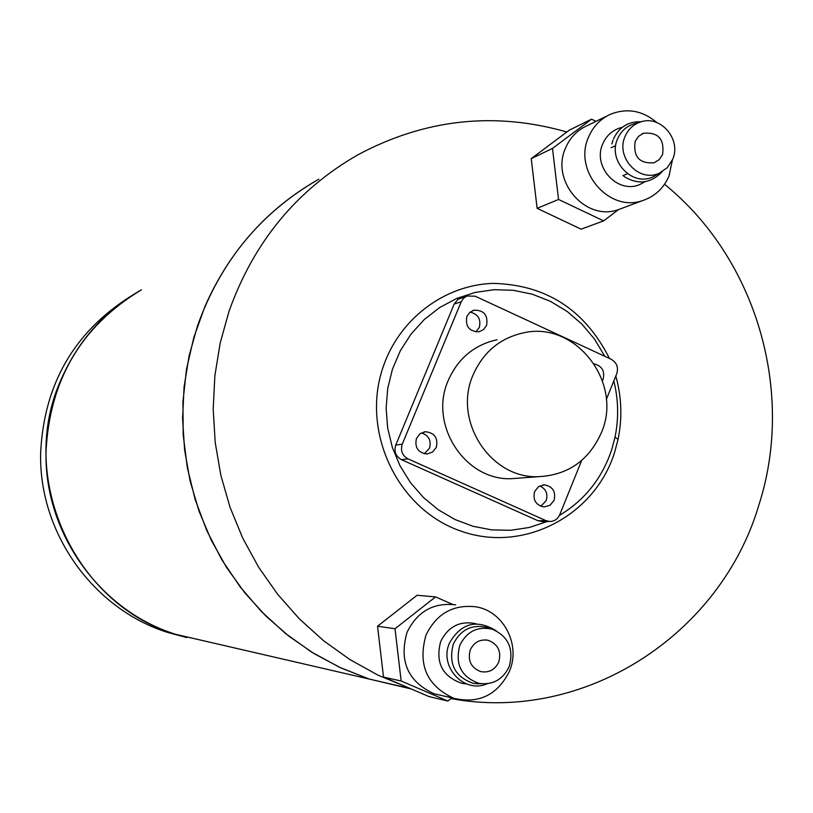 <?xml version="1.0" encoding="UTF-8"?>
<svg xmlns="http://www.w3.org/2000/svg" width="813" height="813" viewBox="0 0 813 813"><rect width="100%" height="100%" fill="white"/><g stroke="black" fill="none" stroke-linecap="round" stroke-linejoin="round"><path stroke-width="1.22" d="M318.838 179.195C267.477 208.352 229.479 250.851 204.856 306.674L193.85 337.375L186.492 369.315L182.925 402.018L183.21 435.006L187.336 467.76L195.252 499.812L206.827 530.665L221.898 559.872L240.221 586.996L261.501 611.63L285.424 633.439L311.623 652.097L339.692 667.371L369.204 679.048L411.215 688.957L369.204 679.048L340.993 667.981L314.082 653.622L288.849 636.152L265.638 615.787L244.774 592.789L226.553 567.444L211.228 540.096L199.022 511.113L190.1 480.9L184.592 449.843L182.579 418.4L184.084 386.968L189.073 356.003L197.478 325.911C220.699 261.095 261.156 212.183 318.838 179.195M141.432 289.814C105.436 310.302 78.851 339.804 61.666 378.299C16.199 476.215 73.892 604.354 175.771 634.343L206.827 641.518L175.771 634.343C99.725 610.776 43.861 532.627 46.046 451.154C49.725 379.681 81.513 325.901 141.432 289.814M186.899 637.575L168.088 632.565C93.373 609.404 38.506 532.678 40.65 452.678C44.004 384.488 73.861 332.456 130.232 296.593M407.73 687.452L378.157 675.247L349.997 659.628L323.615 640.756L299.377 618.886L277.629 594.273L258.646 567.23L242.721 538.125L230.059 507.342L220.831 475.28L215.191 442.374L213.189 409.061L214.866 375.809L220.181 343.045L229.053 311.206C253.819 241.888 296.918 189.663 358.37 154.541C425.392 118.922 494.883 111.411 566.854 132.001M664.536 184.277C756.395 258.544 795.388 392.11 758.854 505.117C720.582 634.638 584.771 723.397 450.92 698.58M547.251 521.519L529.344 527.464L510.666 530.289L491.723 529.893L473.024 526.285L455.067 519.548L438.359 509.832L423.339 497.404L410.443 482.597L400.016 465.798L392.364 447.475L387.689 428.126L386.134 408.278L387.72 388.492L392.415 369.295L400.27 350.87L410.982 334.133L424.244 319.55L439.66 307.538L456.804 298.412L475.168 292.416L494.243 289.692L513.501 290.312L532.403 294.245L550.442 301.349L567.108 311.42L581.976 324.184L594.649 339.275L604.77 356.287M613.815 380.921C618.469 399.661 618.856 418.451 614.994 437.272L611.732 449.599C602.169 478.227 584.74 500.147 559.446 515.381M615.807 376.013C621.66 396.978 622.412 418.085 618.063 439.325L614.628 452.333C594.76 516.092 523.023 553.531 460.554 530.98C397.781 509.395 360.86 432.17 382.933 367.537C399 319.163 444.325 284.916 493.054 283.381C546.051 284.692 584.842 309.712 609.445 358.452M476.062 623.764C460.107 620.451 448.319 626.356 440.697 641.467C435.168 662.493 442.282 676.467 462.018 683.387L466.398 683.906M455.737 604.842C433.512 602.291 417.282 611.447 407.049 632.311C398.837 661.111 407.841 681.599 434.081 693.763L441.469 695.461M509.436 671.274C520.97 644.78 503.582 611.152 476.001 606.833C453.176 604.201 436.52 613.632 426.012 635.095C417.587 664.739 426.845 685.806 453.796 698.306C478.938 704.068 497.485 695.054 509.436 671.274M509.151 666.65C514.08 648.977 508.481 636.498 492.343 629.221C477.698 626 466.865 631.345 459.843 645.248C454.823 664.404 461.286 677.127 479.233 683.418C492.942 685.125 502.912 679.536 509.151 666.65M488.064 627.788L486.967 627.412C471.835 624.089 460.625 629.608 453.359 643.967C448.166 663.754 454.853 676.904 473.41 683.408L481.479 683.763M470.321 649.8C467.455 660.247 470.818 667.483 480.422 671.528C488.735 673.113 494.832 669.983 498.735 662.138C501.601 651.365 498.023 644.069 487.993 640.268C479.944 639.038 474.06 642.219 470.321 649.8M476.967 683.875L479.843 683.54M452.628 604.384L435.555 596.915L395.006 628.744L401.165 681.009L447.841 701.03L451.835 697.859M447.841 701.03L429.01 696.578L383.523 677.087L377.537 626.223L417.069 595.268L435.555 596.915M401.165 681.009L383.523 677.087M395.006 628.744L377.537 626.223M621.254 127.58L619.506 128.088C611.711 130.802 606.122 136.086 602.738 143.921C592.057 166.909 618.287 194.927 640.339 184.246L644.963 181.726M607.504 115.731L587.26 125.609C577.26 130.121 570.035 137.58 565.563 147.996C550.289 180.862 585.665 221.837 618.469 209.612L622.209 208.209M656.762 122.519C642.677 110.619 627.362 107.814 610.817 114.105C600.563 118.728 593.155 126.391 588.571 137.102C572.911 170.872 609.232 213.026 642.87 200.486C655.085 196.309 663.815 188.098 669.058 175.862L672.422 159.917M672.615 159.439C681.792 139.45 660.278 114.491 640.309 122.062C633.236 124.541 628.154 129.338 625.075 136.462C615.39 157.376 639.211 182.895 659.252 173.199L667.249 167.712L672.615 159.439M634.912 123.627L633.266 124.104C625.949 126.655 620.705 131.625 617.524 138.993C607.494 160.598 632.128 186.96 652.849 176.939L658.398 173.697M635.187 141.35C633.042 156.706 639.353 163.86 654.119 162.793L659.191 159.643L662.575 154.582C664.638 138.962 658.174 131.869 643.195 133.322L638.408 136.472L635.187 141.35M653.835 176.492L654.709 175.852M596.01 121.34L591.549 119.186L552.494 148.413L558.551 199.459L603.653 220.882L618.51 209.591L642.87 200.486M603.653 220.882L581.112 229.164L537.129 208.341L531.224 158.637L569.344 130.141L591.549 119.186M558.551 199.459L537.129 208.341M552.494 148.413L531.224 158.637M466.896 316.399C465.127 326.43 469.172 331.562 479.03 331.785L483.542 329.59L486.54 325.464C488.267 315.261 484.121 310.16 474.091 310.16L469.772 312.385L466.896 316.399M475.879 331.948L479.264 327.537C481.215 319.265 478.156 314.123 470.087 312.121M602.433 380.606L603.083 379.285C605.004 371.165 602.077 366.043 594.293 363.919M534.629 491.53C532.688 500.056 535.828 505.208 544.07 506.956L550.076 505.249L554.09 500.28C556.011 491.591 552.769 486.448 544.354 484.853L538.521 486.652L534.629 491.53M540.838 506.306L546.173 500.625C548.104 493.816 545.97 488.908 539.781 485.91M416.469 438.4C414.508 447.465 417.984 452.668 426.896 454.02L432.557 452.079L436.327 447.323C438.248 438.065 434.65 432.872 425.534 431.733L420.087 433.746L416.469 438.4M424.284 453.786L429.498 448.197C431.5 440.494 428.807 435.402 421.429 432.912M601.153 433.187C623.754 383.096 575.746 320.566 523.501 332.842C500.097 338.056 483.329 352.009 473.207 374.702C452.577 420.169 490.026 478.613 538.155 476.703C567.616 475.239 588.612 460.727 601.153 433.187M497.058 339.753C474.396 344.793 458.156 358.279 448.349 380.21C428.37 424.132 464.589 480.554 511.194 478.705L520.594 478.003M606.325 399.468L616.732 373.706C618.612 367.374 616.762 362.568 611.183 359.265L475.239 296.217L466.906 296.013L463.512 298.29L461.225 301.745L402.272 444.162C400.311 450.646 402.211 455.554 408.004 458.878L545.869 520.594L549.486 521.479C554.232 521.479 557.637 519.243 559.7 514.792L581.661 460.483M461.225 301.745L454.182 304.052L395.768 445.067L402.272 444.162M408.004 458.878L401.439 459.64L538.023 520.747L545.869 520.594M543.043 521.59L538.023 520.747M401.439 459.64C395.707 456.347 393.817 451.489 395.768 445.067M454.182 304.052L458.024 299.326L466.987 295.973M410.199 688.52L168.088 632.565M614.994 437.272L618.063 439.325M492.343 629.221L486.967 627.412M449.599 642.829C461.245 622.951 476.784 618.937 496.225 630.786M485.432 639.912L487.993 640.268M449.467 643.164C438.766 666.121 463.817 694.251 487.333 683.733M479.233 683.418L473.41 683.408M434.081 693.763L453.796 698.306M465.138 683.387L462.018 683.387M622.392 127.245L619.506 128.088M640.309 122.062L633.266 124.104M613.459 139.003C619.089 127.062 628.429 121.3 641.487 121.716M622.87 175.638L627.504 173.738M611.132 147.712L615.715 145.659M642.006 133.85L643.195 133.322M612.951 140.303L611.874 143.942M623.927 176.401C637.92 185.079 650.664 183.535 662.138 171.736M659.252 173.199L652.849 176.939M644.557 181.777L640.339 184.246M538.155 476.703L511.194 478.705M549.486 521.479L541.61 521.611M423.908 431.988L425.534 431.733M542.932 484.944L544.354 484.853M472.851 310.536L474.091 310.16"/></g></svg>
